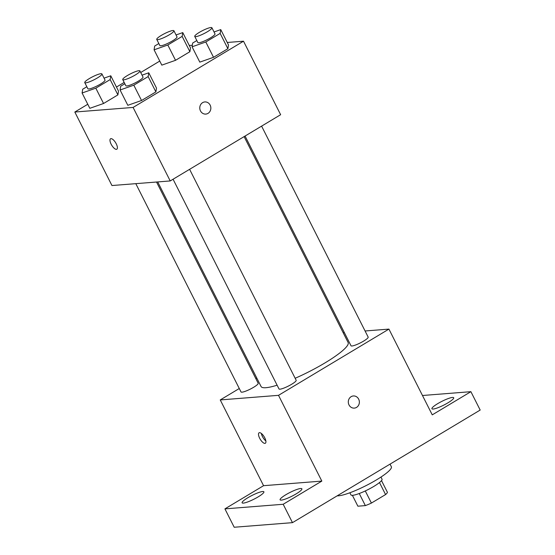 <?xml version="1.0" encoding="UTF-8"?>
<svg xmlns="http://www.w3.org/2000/svg" width="555" height="555" viewBox="0 0 555 555"><rect width="100%" height="100%" fill="white"/><g stroke="black" fill="none" stroke-linecap="round" stroke-linejoin="round"><path stroke-width="0.83" d="M379.495 482.545L385.572 494.567A16.553 2.858 -26.8 0 0 387.445 492.361L381.507 480.616M385.572 494.567L371.406 503.066A16.553 2.858 -26.8 0 1 365.356 505.605L357.885 506.195L352.39 495.324M365.287 490.953L371.406 503.066M359.252 493.513L365.356 505.605M380.959 477.064L382.02 479.173A17.42 3.004 153.2 0 1 373.758 486.451A17.42 3.004 153.2 0 1 350.926 494.88L349.865 492.771M337.19 495.823A31.351 5.411 -26.8 0 0 338.536 495.802A31.351 5.411 -26.8 0 0 371.316 482.836A31.351 5.411 -26.8 0 0 391.365 466.769L390.033 464.126M422.473 395.5L470.897 391.677L480.179 410.055L292.471 522.65L234.203 527.25L224.921 508.873L263.57 485.694L321.831 481.095L283.189 504.273L292.471 522.65M470.897 391.677L432.255 414.856L388.93 329.101L278.513 395.333L321.831 481.095M349.005 404.928A6.098 5.536 -94.5 0 1 353.355 395.958A6.098 5.536 -94.5 0 1 359.356 401.598A6.098 5.536 -94.5 0 1 354.319 408.112A6.098 5.536 -94.5 0 1 349.005 404.928M296.099 493.908A12.21 2.109 153.2 0 1 280.095 499.812A12.21 2.109 153.2 0 1 285.887 494.713A12.21 2.109 153.2 0 1 301.885 488.809A12.21 2.109 153.2 0 1 296.099 493.908M258.103 496.905A12.21 2.109 153.2 0 1 242.105 502.816A12.21 2.109 153.2 0 1 247.898 497.71A12.21 2.109 153.2 0 1 263.896 491.806A12.21 2.109 153.2 0 1 258.103 496.905M283.189 504.273L224.921 508.873M278.513 395.333L220.245 399.933L263.57 485.694M220.245 399.933L239.281 388.514M255.82 378.593L256.771 378.024M447.92 402.833A12.21 2.109 153.2 0 1 431.922 408.744A12.21 2.109 153.2 0 1 437.715 403.645A12.21 2.109 153.2 0 1 453.712 397.734A12.21 2.109 153.2 0 1 447.92 402.833M157.717 181.929L261.058 386.509A48.771 8.415 -26.8 0 0 265.942 387.702A48.771 8.415 -26.8 0 0 277.111 385.191M295.163 378.274A48.771 8.415 -26.8 0 0 348.124 342.525L244.11 136.613M343.163 332.709L344.364 332.618M365.079 330.981L388.93 329.101M173.07 179.23L279.005 388.944A9.615 1.658 -26.8 0 0 279.97 389.18A9.615 1.658 -26.8 0 0 290.022 385.205A9.615 1.658 -26.8 0 0 296.169 380.272L189.602 169.31M245.067 136.044L351.003 345.758A9.615 1.658 -26.8 0 0 351.96 345.994A9.615 1.658 -26.8 0 0 362.013 342.019A9.615 1.658 -26.8 0 0 368.166 337.093L261.599 126.124M156.524 182.019L258.179 383.276A9.615 1.658 153.2 0 1 250.347 389.09A9.615 1.658 153.2 0 1 241.016 391.941L135.802 183.656M259.504 432.664A6.098 2.331 59 0 1 264.492 437.319A6.098 2.331 59 0 1 265.346 443.251A6.098 2.331 59 0 1 260.212 439.227A6.098 2.331 59 0 1 259.074 432.796A6.098 2.331 59 0 1 259.504 432.664M265.852 440.941A6.098 2.331 59 0 1 261.35 433.434M353.355 395.958A6.098 5.536 -94.5 0 1 359.349 401.598A6.098 5.536 -94.5 0 1 354.312 408.112M227.266 42.478L243.506 41.202L280.636 114.705L170.219 180.944L111.95 185.536L74.821 112.034L87.78 104.257M243.506 41.202L133.089 107.434L170.219 180.944M200.48 110.903A6.098 5.536 -94.5 0 1 204.837 101.933A6.098 5.536 -94.5 0 1 210.831 107.573A6.098 5.536 -94.5 0 1 205.794 114.087A6.098 5.536 -94.5 0 1 200.48 110.903M190.504 47.917L189.886 51.705L175.546 60.308L161.817 65.129L175.546 60.308L189.886 51.705L190.504 47.917L182.768 32.606L182.151 36.387L167.811 44.997L154.082 49.811L154.699 46.03L158.834 43.547M156.503 88.106L155.886 91.887L141.546 100.497L127.817 105.311L141.546 100.497L155.886 91.887L156.503 88.106L148.768 72.795L148.15 76.576L133.81 85.179L120.081 90L120.699 86.212L124.833 83.736M189.276 45.482L192.328 45.239M116.467 87.052L124.174 82.424M140.706 72.511L159.771 61.071M133.089 107.434L74.821 112.034M228.494 44.92L227.883 48.708L213.536 57.311L199.807 62.125L213.536 57.311L227.883 48.708L228.494 44.92L220.758 29.609L220.148 33.39L205.801 41.993L192.072 46.814L192.689 43.033L196.824 40.55M118.513 91.103L117.896 94.891L103.556 103.494L89.827 108.315L103.556 103.494L117.896 94.891L118.513 91.103L110.778 75.792L110.161 79.573L95.814 88.176L82.091 92.997L82.709 89.216L86.844 86.733M110.979 138.639A6.098 2.331 59 0 1 115.967 143.294A6.098 2.331 59 0 1 116.821 149.226A6.098 2.331 59 0 1 111.687 145.195A6.098 2.331 59 0 1 110.549 138.771A6.098 2.331 59 0 1 110.979 138.639M116.828 149.226A6.098 2.331 59 0 1 111.694 145.195A6.098 2.331 59 0 1 110.556 138.771M204.83 101.933A6.098 5.536 -94.5 0 1 210.831 107.573A6.098 5.536 -94.5 0 1 205.794 114.087M104.056 78.151L110.778 75.792M84.755 82.605L87.85 88.731A9.615 1.658 -26.8 0 0 88.814 88.966A9.615 1.658 -26.8 0 0 98.866 84.991A9.615 1.658 -26.8 0 0 105.013 80.059L101.919 73.933A9.615 1.658 -26.8 0 0 92.595 76.784A9.615 1.658 -26.8 0 0 84.755 82.605A9.615 1.658 -26.8 0 0 85.72 82.841A9.615 1.658 -26.8 0 0 95.772 78.865A9.615 1.658 -26.8 0 0 101.919 73.933M110.161 79.573L117.896 94.891M95.814 88.176L103.556 103.494M82.091 92.997L89.827 108.315M176.046 34.965L182.768 32.606M156.753 39.419L159.847 45.545A9.615 1.658 -26.8 0 0 160.811 45.781A9.615 1.658 -26.8 0 0 170.857 41.805A9.615 1.658 -26.8 0 0 177.01 36.873L173.916 30.747A9.615 1.658 -26.8 0 0 164.585 33.605A9.615 1.658 -26.8 0 0 156.753 39.419A9.615 1.658 -26.8 0 0 157.717 39.655A9.615 1.658 -26.8 0 0 167.763 35.68A9.615 1.658 -26.8 0 0 173.916 30.747M182.151 36.387L189.886 51.705M167.811 44.997L175.546 60.308M154.082 49.811L161.817 65.129M142.045 75.154L148.768 72.795M122.745 79.608L125.839 85.734A9.615 1.658 -26.8 0 0 126.804 85.969A9.615 1.658 -26.8 0 0 136.856 81.987A9.615 1.658 -26.8 0 0 143.01 77.062L139.916 70.936A9.615 1.658 -26.8 0 0 130.585 73.787A9.615 1.658 -26.8 0 0 122.745 79.608A9.615 1.658 -26.8 0 0 123.709 79.844A9.615 1.658 -26.8 0 0 133.762 75.862A9.615 1.658 -26.8 0 0 139.916 70.936M148.15 76.576L155.886 91.887M133.81 85.179L141.546 100.497M120.081 90L127.817 105.311M214.036 31.968L220.758 29.609M194.743 36.422L197.837 42.548A9.615 1.658 -26.8 0 0 198.801 42.784A9.615 1.658 -26.8 0 0 208.847 38.801A9.615 1.658 -26.8 0 0 215 33.876L211.906 27.75A9.615 1.658 -26.8 0 0 202.575 30.601A9.615 1.658 -26.8 0 0 194.743 36.422A9.615 1.658 -26.8 0 0 195.707 36.658A9.615 1.658 -26.8 0 0 205.752 32.676A9.615 1.658 -26.8 0 0 211.906 27.75M220.148 33.39L227.883 48.708M205.801 41.993L213.536 57.311M192.072 46.814L199.807 62.125"/></g></svg>
